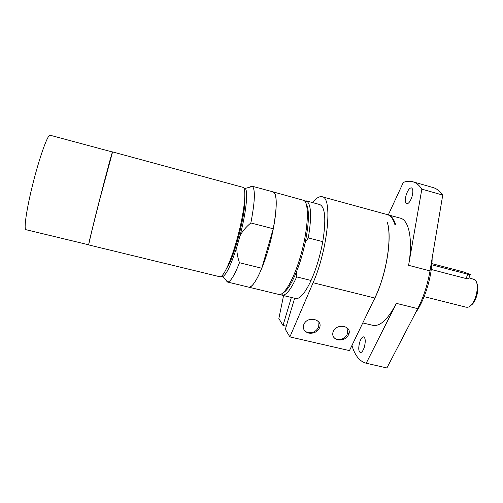 <?xml version="1.0" encoding="UTF-8"?>
<svg xmlns="http://www.w3.org/2000/svg" width="503" height="503" viewBox="0 0 503 503"><rect width="100%" height="100%" fill="white"/><g stroke="black" fill="none" stroke-linecap="round" stroke-linejoin="round"><path stroke-width="0.75" d="M88.723 244.81L25.949 229.689C23.591 229.506 26.596 208.732 32.965 183.45C39.309 158.175 47.056 136.275 49.766 135.144L112.521 152.025M317.946 321.027L318.349 326.831C316.664 332.961 307.584 334.935 304.076 329.905M346.856 327.61L347.674 332.301C347.013 338.871 337.582 342.115 333.602 337.117M470.06 274.644L468.922 278.058C469.211 278.763 468.299 278.939 466.174 278.58L431.272 269.489M431.895 263.635L463.791 272.004L470.148 274.38C470.544 274.783 469.708 274.726 467.633 274.204L431.8 264.811M312.659 202.615C316.211 198.081 319.348 196.126 322.071 196.748C332.785 197.019 328.094 249.048 313.099 282.73L289.879 336.903L349.453 350.616L374.792 298.015C386.323 274.764 392.202 238.164 387.316 222.445L387.335 222.508M387.719 214.724L388.083 214.819C391.384 215.73 393.893 219.025 395.61 224.696L394.855 224.489C393.151 218.824 390.649 215.529 387.36 214.618L322.071 196.748M303.843 324.435L304.202 323.718C308.521 315.4 323.68 319.927 319.355 328.176C317.009 332.125 313.438 333.753 308.628 333.068C304.108 331.571 302.51 328.698 303.843 324.435M333.275 331.345C336.589 323.184 351.723 325.623 348.969 333.829C346.963 338.481 343.235 340.487 337.79 339.852C333.577 338.5 332.005 335.822 333.074 331.81L333.275 331.345M364.26 347.347C363.034 350.912 361.714 352.653 360.305 352.572C358.457 351.257 358.268 347.762 359.739 342.097C360.959 338.532 362.279 336.784 363.707 336.853C365.549 338.135 365.731 341.631 364.26 347.347M411.9 196.969C410.272 201.552 408.537 203.816 406.707 203.759C405.034 202.709 404.884 199.678 406.261 194.68C407.87 190.103 409.612 187.833 411.473 187.871C413.133 188.902 413.277 191.932 411.9 196.969M421.835 189.134L442.741 195.076L430.008 270.884L408.593 265.314L421.835 189.134C419.219 185.179 416.188 182.721 412.749 181.746C409.775 180.923 406.631 181.143 403.318 182.413L388.31 214.875M352.131 345.052L352.006 345.724C355.017 355.659 359.746 361.5 366.203 363.241L396.395 303.366C387.958 319.323 380.136 326.654 372.918 325.353L362.789 322.932M430.008 270.884C427.581 284.78 423.488 297.367 417.723 308.647L386.914 367.951L366.398 363.279M408.593 265.314C413.108 240.063 409.033 220.025 400.401 218.189L388.083 214.819M442.741 195.076C439.892 191.077 436.635 188.562 432.97 187.525L412.749 181.746M366.203 363.241L386.914 367.951M415.522 312.879C424.758 300.184 432.058 276.292 432.146 258.158M373.031 301.668C385.581 278.857 392.617 239.032 387.392 222.464M280.467 294.374L281.906 295.179L295.663 298.505C299.92 299.228 305.051 293.218 311.068 280.473L296.663 276.901L296.399 272.004C300.058 262.824 303.032 252.839 305.327 242.05L308.301 237.906C311.803 216.78 311.275 204.501 306.723 201.087L304.453 200.848M281.906 295.179L282.573 295.261C286.496 295.072 291.193 288.948 296.663 276.901M311.068 280.473C316.217 268.904 320.115 255.97 322.769 241.679C326.246 219.497 325.24 207.117 319.757 204.539L306.101 200.835M289.879 336.903L285.339 329.333L294.639 298.26M291.363 297.468L283.007 325.447L278.863 318.544L283.573 295.582M283.007 325.447L286.276 326.208M308.301 237.906L322.769 241.679M305.327 242.05C309.219 221.93 309.433 209.028 305.962 203.35M282.994 292.909C286.999 290.916 291.463 283.95 296.399 272.004M239.478 262.711C237.416 256.851 236.567 251.481 236.938 246.596L240.006 235.813C242.283 231.393 245.898 227.105 250.852 222.942L273.242 228.777L261.761 268.237L239.478 262.711C234.719 274.82 230.896 281.252 228.004 281.994L227.331 281.982L225.564 279.655M221.257 276.38L222.496 276.713C226.199 275.147 231.015 265.112 236.938 246.596M240.006 235.813C246.225 212.417 248.394 190.599 245.137 188.43L243.886 188.128M227.086 267.521C234.681 256.587 246.13 211.939 244.735 198.704M227.331 281.982L248.589 287.125C251.89 287.609 256.285 281.315 261.761 268.237M424.117 296.644L466.03 307.195L467.545 307.232C475.002 306.641 480.881 283.717 474.631 279.611L469.003 277.794M470.77 305.415C476.19 302.51 479.937 287.911 476.58 282.755M248.627 287.131L278.832 294.437C284.358 296.16 294.934 277.329 301.63 252.229C308.383 227.155 309.144 203.596 303.957 200.439L273.054 191.876M248.664 287.144C253.298 288.653 263.063 269.426 269.778 244.081C276.549 218.755 278.14 195.202 273.852 192.272L273.091 191.882M265.804 254.342L269.193 242.691M273.242 228.777C277.266 206.4 277.191 194.095 273.016 191.863L251.915 186.141L249.243 187.33M250.852 222.942C254.883 202.011 255.436 189.845 252.506 186.456L251.915 186.141M243.414 187.462L112.59 151.919L99.493 200.471C93.149 225.269 88.346 245.213 88.735 244.93L219.836 276.757C223.326 277.958 231.663 259.674 237.938 235.882C244.251 212.109 246.558 190.09 243.414 187.462M88.855 243.986C88.075 244.068 111.1 154.195 112.194 152.906L112.238 152.805M88.654 244.911C88.258 245.194 93.061 225.243 99.405 200.446L112.509 151.9M466.174 278.58L467.633 274.204M417.723 308.647L396.395 303.366M313.099 282.73L374.792 298.015M319.355 328.176L318.349 326.831M348.969 333.829L347.674 332.301M305.277 201.929L306.723 201.087M281.711 293.827L282.573 295.261M222.496 276.713L228.004 281.994M245.137 188.43L252.506 186.456"/></g></svg>
